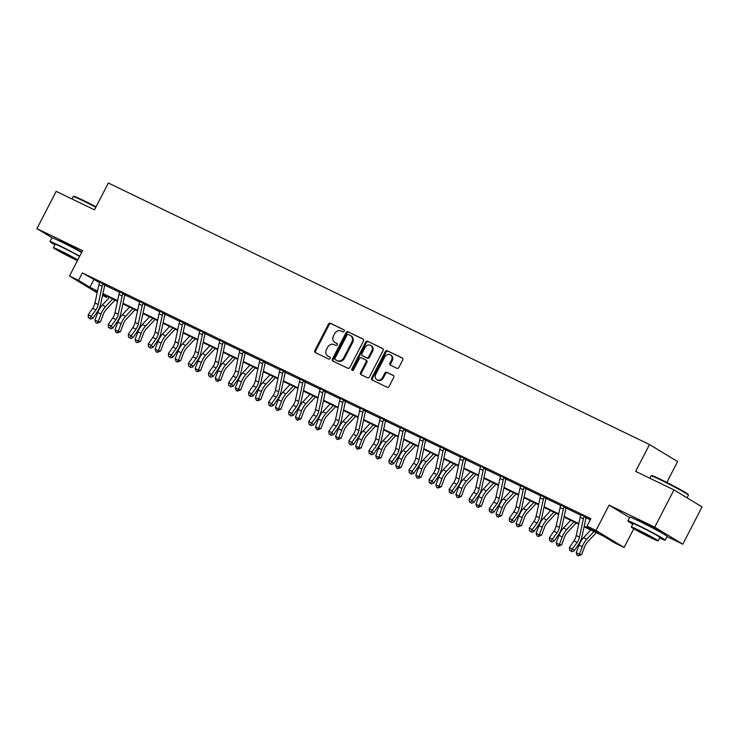 <?xml version="1.0" encoding="UTF-8"?>
<svg xmlns="http://www.w3.org/2000/svg" width="739" height="739" viewBox="0 0 739 739"><rect width="100%" height="100%" fill="white"/><g stroke="black" fill="none" stroke-linecap="round" stroke-linejoin="round"><path stroke-width="1.11" d="M344.226 331.229A1.155 0.979 -58.8 0 0 343.866 329.779L330.462 323.303A1.644 1.404 -58.8 0 0 328.449 324.153L314.851 350.498A1.644 1.404 -58.8 0 0 315.359 352.577L328.763 359.052A1.155 0.979 -58.8 0 0 329.816 357.002L328.088 356.161A5.275 4.48 -58.8 0 1 327.765 355.995A5.275 4.48 -58.8 0 1 326.462 349.529L327.599 347.339A5.275 4.48 -58.8 0 1 334.056 344.605L335.783 345.446A1.155 0.979 -58.8 0 0 336.845 343.395L335.109 342.554A5.275 4.48 -58.8 0 1 334.795 342.379A5.275 4.48 -58.8 0 1 333.492 335.922L334.619 333.723A5.275 4.48 -58.8 0 1 341.076 330.989L342.813 331.829A1.155 0.979 -58.8 0 0 344.226 331.229M660.093 532.006A13.099 0.554 -152.7 0 0 660.481 532.062A13.099 0.554 -152.7 0 0 654.726 528.542A13.099 0.554 -152.7 0 0 642.921 522.464A13.099 0.554 -152.7 0 0 637.203 520.044A13.099 0.554 -152.7 0 0 637.471 520.33M81.817 252.147A13.099 0.554 -152.7 0 0 64.995 243.168A13.099 0.554 -152.7 0 0 59.277 240.748A13.099 0.554 -152.7 0 0 59.545 241.034M396.871 368.29A1.644 1.404 -58.8 0 0 398.884 367.431L402.7 360.041A1.644 1.404 -58.8 0 0 402.192 357.962L387.31 350.776A1.644 1.404 -58.8 0 0 385.287 351.625L371.689 377.971A1.644 1.404 -58.8 0 0 372.197 380.04L387.088 387.236A1.644 1.404 -58.8 0 0 389.102 386.386L393.711 377.453A1.644 1.404 -58.8 0 0 393.203 375.384L386.83 372.308A1.644 1.404 -58.8 0 0 384.816 373.158L382.534 377.583A4.406 3.741 -58.8 0 1 376.872 379.726A4.406 3.741 -58.8 0 1 375.781 374.322L384.733 356.983A4.406 3.741 -58.8 0 1 390.395 354.84A4.406 3.741 -58.8 0 1 391.485 360.244L389.989 363.135A1.644 1.404 -58.8 0 0 390.497 365.205L396.871 368.29M673.959 489.902L702.05 506.908L682.808 544.19L654.726 527.175L673.959 489.902L635.66 471.38L649.507 444.545L108.347 183.013L94.5 209.848L56.192 191.336L36.95 228.619L82.583 250.669L69.503 276.017L78.5 280.367L82.343 272.913L590.858 518.667L587.006 526.122L596.004 530.473L624.095 547.488L615.097 543.137L603.708 536.237L584.096 526.759M654.726 527.175L609.093 505.125L596.004 530.473M363.459 341.076A1.644 1.404 -58.8 0 0 362.951 339.007L348.069 331.811A1.644 1.404 -58.8 0 0 346.046 332.661L332.448 359.006A1.644 1.404 -58.8 0 0 332.956 361.085L347.847 368.271A1.644 1.404 -58.8 0 0 349.861 367.422L363.459 341.076M367.689 341.289L382.571 348.485A1.644 1.404 -58.8 0 1 383.079 350.554L369.482 376.908A1.644 1.404 -58.8 0 1 367.468 377.758L361.094 374.682A1.644 1.404 -58.8 0 1 360.586 372.604L366.101 361.916A1.644 1.404 -58.8 0 0 365.593 359.847L361.371 357.805A1.644 1.404 -58.8 0 0 359.348 358.655L353.611 369.786A1.155 0.979 -58.8 0 1 351.847 368.927L365.666 342.148A1.644 1.404 -58.8 0 1 367.689 341.289L382.931 348.753M36.95 228.619L52.247 237.884M666.818 482.447L677.598 461.561L649.507 444.545M82.343 272.913L99.58 282.64M104.827 285.171L119.635 292.33M124.882 294.861L139.689 302.02M144.936 304.551L159.744 311.71M164.982 314.241L179.799 321.4M185.036 323.931L199.844 331.09M205.091 333.631L219.899 340.781M225.146 343.321L239.953 350.471M245.191 353.011L260.008 360.17M265.246 362.701L280.053 369.86M285.3 372.391L300.108 379.55M305.355 382.081L320.163 389.241M325.409 391.772L340.217 398.931M345.455 401.462L360.272 408.621M365.509 411.152L380.317 418.311M385.564 420.851L400.372 428.001M405.619 430.541L420.426 437.691M425.664 440.232L440.481 447.391M445.719 449.922L460.526 457.081M465.773 459.612L480.581 466.771M485.828 469.302L500.636 476.461M505.882 478.992L520.69 486.151M525.928 488.682L540.745 495.841M545.982 498.372L560.79 505.531M566.037 508.062L580.845 515.222M586.092 517.762L590.276 519.785M105.298 284.681L99.673 282.196M125.196 294.528L119.727 291.887M145.25 304.219L139.782 301.577M165.296 313.909L159.827 311.267M185.35 323.599L179.882 320.957M205.405 333.289L199.936 330.647M225.617 342.822L219.991 340.337M245.671 352.521L240.046 350.027M265.56 362.359L260.091 359.717M285.614 372.059L280.146 369.417M305.669 381.749L300.2 379.107M325.881 391.282L320.255 388.797M345.935 400.972L340.3 398.487M365.981 410.662L360.355 408.177M385.878 420.509L380.409 417.868M405.933 430.2L400.464 427.558M425.978 439.89L420.519 437.248M446.033 449.58L440.564 446.938M466.244 459.122L460.619 456.628M486.299 468.812L480.673 466.327M506.197 478.66L500.728 476.018M526.242 488.35L520.773 485.708M546.297 498.04L540.828 495.398M566.351 507.73L560.883 505.088M586.563 517.263L580.937 514.778M667.04 536.569L682.808 544.19M633.785 528.718L624.095 547.488M107.164 296.265L106.582 297.383L102.564 295.443M584.226 526.168L598.396 533.022L587.006 526.122M78.5 280.367L89.881 287.268L97.557 290.972M102.961 293.586L117.612 300.662M123.016 303.276L137.657 310.352M143.07 312.966L157.712 320.042M163.116 322.657L177.766 329.733M183.17 332.347L197.821 339.432M203.225 342.037L217.866 349.122M223.28 351.736L237.921 358.812M243.334 361.426L257.976 368.502M263.38 371.117L278.03 378.192M283.434 380.807L298.085 387.883M303.489 390.497L318.13 397.573M323.543 400.187L338.185 407.263M343.589 409.877L358.239 416.953M363.643 419.567L378.294 426.643M383.698 429.257L398.339 436.343M403.753 438.948L418.394 446.033M423.807 448.647L438.449 455.723M443.853 458.337L458.503 465.413M463.907 468.027L478.558 475.103M483.962 477.717L498.603 484.793M504.016 487.407L518.658 494.483M524.062 497.098L538.713 504.174M544.116 506.788L558.767 513.864M564.171 516.478L578.813 523.563M97.169 292.783L69.503 276.017M97.428 291.563L95.192 290.482L97.372 291.803M102.656 295L106.582 297.383M578.692 524.145L564.042 517.069M558.638 514.455L543.987 507.379M538.583 504.765L523.942 497.689M518.529 495.075L503.887 487.999M498.483 485.384L483.833 478.309M478.429 475.694L463.778 468.618M458.374 466.004L443.733 458.928M438.319 456.314L423.678 449.229M418.265 446.624L403.623 439.539M398.219 436.925L383.569 429.849M378.165 427.234L363.514 420.158M358.11 417.544L343.469 410.468M338.056 407.854L323.414 400.778M318.01 398.164L303.359 391.088M297.956 388.474L283.305 381.398M277.901 378.784L263.26 371.708M257.846 369.094L243.205 362.008M237.801 359.403L223.15 352.318M217.746 349.704L203.096 342.628M197.692 340.014L183.05 332.938M177.637 330.324L162.996 323.248M157.583 320.634L142.941 313.558M137.537 310.943L122.886 303.868M117.483 301.253L102.832 294.177M93.733 279.813L89.881 287.268M609.093 505.125L629.61 517.549M334.795 342.379L335.552 342.841A5.275 4.48 -58.8 0 0 335.866 343.016L335.109 342.554M337.141 343.626L335.866 343.016M327.765 355.995L328.532 356.457A5.275 4.48 -58.8 0 0 328.846 356.623L328.088 356.161M330.111 357.242L328.846 356.623M344.162 330.01L331.22 323.765A1.644 1.404 -58.8 0 0 329.206 324.615L315.608 350.96A1.644 1.404 -58.8 0 0 315.756 352.771M363.311 339.266L348.826 332.264A1.644 1.404 -58.8 0 0 346.803 333.123L333.206 359.468A1.644 1.404 -58.8 0 0 333.354 361.269M348.392 334.527A1.155 0.979 -58.8 0 0 346.988 335.127L335.044 358.249A1.155 0.979 -58.8 0 0 335.404 359.699L337.233 360.586A5.275 4.48 -58.8 0 0 343.69 357.852L351.847 342.046A5.275 4.48 -58.8 0 0 350.545 335.58A5.275 4.48 -58.8 0 0 350.221 335.414L348.392 334.527M336.023 360.078A1.155 0.979 -58.8 0 0 336.162 360.161L335.404 359.699M350.545 335.58L351.302 336.042A5.275 4.48 -58.8 0 1 352.605 342.508L344.448 358.313A5.275 4.48 -58.8 0 1 337.991 361.048L336.162 360.161M365.787 359.967L366.359 360.309A1.644 1.404 -58.8 0 1 366.858 362.378L361.343 373.066A1.644 1.404 -58.8 0 0 361.491 374.876M368.447 341.751A1.644 1.404 -58.8 0 0 366.424 342.6L352.605 369.389A1.155 0.979 -58.8 0 0 352.577 370.461M371.828 350.831A4.406 3.741 -58.8 0 0 370.738 345.427A4.406 3.741 -58.8 0 0 365.075 347.57L361.916 353.685A1.644 1.404 -58.8 0 0 362.424 355.755L366.655 357.796A1.644 1.404 -58.8 0 0 368.669 356.946L371.828 350.831L372.585 351.293A4.406 3.741 -58.8 0 0 371.495 345.889L370.738 345.427M362.997 356.096A1.644 1.404 -58.8 0 0 363.182 356.216L362.424 355.755M372.585 351.293L369.426 357.408A1.644 1.404 -58.8 0 1 367.412 358.258L363.182 356.216M390.395 354.84L391.153 355.302A4.406 3.741 -58.8 0 1 392.243 360.706L390.746 363.588A1.644 1.404 -58.8 0 0 390.894 365.399M376.872 379.726L377.629 380.188A4.406 3.741 -58.8 0 0 383.292 378.045L382.534 377.583M393.564 375.652L387.587 372.761A1.644 1.404 -58.8 0 0 385.573 373.62L383.292 378.045M402.552 358.23L388.067 351.228A1.644 1.404 -58.8 0 0 386.044 352.087L372.447 378.433A1.644 1.404 -58.8 0 0 372.595 380.234M115.007 300.062L106.268 309.419A8.397 4.425 115.8 0 0 103.294 314.334L100.449 321.936L97.132 323.285L95.848 322.666L94.952 320.089L97.797 312.486A12.6 6.633 -64.2 0 1 102.268 305.115L109.483 297.392M94.952 320.089L98.167 321.641L101.012 314.038A12.6 6.633 -64.2 0 1 105.483 306.667L112.697 298.944M97.132 323.285L98.167 321.641L100.449 321.936M99.7 281.975L99.636 282.529A5.875 3.095 115.8 0 0 98.906 284.691L94.98 302.972A8.397 4.425 -64.2 0 1 92.68 308.292L88.181 314.897L91.396 316.449L92.818 318.398L97.317 311.793A12.6 6.633 115.8 0 0 100.763 303.812L104.689 285.531A1.681 0.887 -64.2 0 1 104.772 285.245L102.85 284.081A5.875 3.095 115.8 0 0 102.121 286.242L98.195 304.523A8.397 4.425 -64.2 0 1 95.885 309.844L89.668 318.333L88.375 317.705L89.668 318.333M90.232 319.109L92.818 318.398M88.181 314.897L88.375 317.705M95.83 207.262A20.997 0.887 -152.7 0 0 82.362 200.445A20.997 0.887 -152.7 0 0 73.226 196.537L73.909 196.325A20.489 0.868 27.3 0 1 82.823 200.14A20.489 0.868 27.3 0 1 96.052 206.837M73.226 196.537A20.997 0.887 -152.7 0 0 73.198 196.565L71.96 198.957M79.747 256.156A20.997 0.887 -152.7 0 0 59.12 245.477A20.997 0.887 -152.7 0 0 49.956 241.598A20.997 0.887 -152.7 0 0 54.889 244.84M81.669 252.433A20.997 0.887 -152.7 0 0 61.041 241.745A20.997 0.887 -152.7 0 0 51.878 237.866L49.956 241.598M77.817 259.897A15.113 0.637 -152.7 0 0 60.007 250.512A15.113 0.637 -152.7 0 0 53.402 247.722L55.176 244.295A15.113 0.637 27.3 0 1 61.78 247.085A15.113 0.637 27.3 0 1 79.59 256.461M53.402 247.722A15.113 0.637 -152.7 0 0 60.053 251.777A15.113 0.637 -152.7 0 0 73.669 258.798A15.113 0.637 -152.7 0 0 77.475 260.571M71.24 257.32L75.498 259.121L71.212 256.507L58.178 250.188L71.24 257.32M651.151 475.842L651.835 475.63A20.489 0.868 27.3 0 1 660.749 479.435A20.489 0.868 27.3 0 1 688.212 494.4L688.434 495.084A20.997 0.887 -152.7 0 0 660.287 479.75A20.997 0.887 -152.7 0 0 651.151 475.842A20.997 0.887 -152.7 0 0 651.124 475.87L649.886 478.262M659.678 538.01A20.997 0.887 -152.7 0 0 665.192 540.154A20.997 0.887 -152.7 0 0 655.964 534.519A20.997 0.887 -152.7 0 0 637.046 524.782A20.997 0.887 -152.7 0 0 627.873 520.903A20.997 0.887 -152.7 0 0 632.815 524.145M665.192 540.154L667.114 536.431A20.997 0.887 -152.7 0 0 657.886 530.787A20.997 0.887 -152.7 0 0 638.967 521.05A20.997 0.887 -152.7 0 0 629.804 517.171L627.873 520.903M631.328 527.027L633.101 523.591A15.113 0.637 27.3 0 1 639.697 526.39A15.113 0.637 27.3 0 1 653.322 533.401A15.113 0.637 27.3 0 1 659.964 537.456L658.2 540.893A15.113 0.637 -152.7 0 0 651.549 536.828A15.113 0.637 -152.7 0 0 637.933 529.817A15.113 0.637 -152.7 0 0 631.328 527.027A15.113 0.637 -152.7 0 0 637.979 531.082A15.113 0.637 -152.7 0 0 651.595 538.094A15.113 0.637 -152.7 0 0 658.2 540.893M649.165 536.625L653.415 538.426L649.138 535.812L636.103 529.494L649.165 536.625M687.039 497.818L688.434 495.121A20.997 0.887 -152.7 0 0 688.434 495.084M135.061 309.752L126.323 319.109A8.397 4.425 115.8 0 0 123.339 324.024L120.503 331.626L117.187 332.975L115.903 332.356L115.007 329.779L117.852 322.176A12.6 6.633 -64.2 0 1 122.323 314.805L129.537 307.082M115.007 329.779L118.222 331.331L121.067 323.728A12.6 6.633 -64.2 0 1 125.538 316.357L132.752 308.634M117.187 332.975L118.222 331.331L120.503 331.626M155.116 319.442L146.377 328.8A8.397 4.425 115.8 0 0 143.394 333.714L140.549 341.316L137.242 342.674L135.948 342.046L135.061 339.469L137.907 331.866A12.6 6.633 -64.2 0 1 142.378 324.495L149.592 316.772M135.061 339.469L138.276 341.021L141.121 333.418A12.6 6.633 -64.2 0 1 145.583 326.056L152.807 318.324M137.242 342.674L138.276 341.021L140.549 341.316M119.755 291.665L119.69 292.219A5.875 3.095 115.8 0 0 118.961 294.381L115.035 312.662A8.397 4.425 -64.2 0 1 112.725 317.982L108.236 324.587L111.45 326.148L112.873 328.098L117.362 321.483A12.6 6.633 115.8 0 0 120.817 313.502L124.743 295.221A1.681 0.887 -64.2 0 1 124.826 294.935L122.905 293.771A5.875 3.095 115.8 0 0 122.175 295.933L118.24 314.214A8.397 4.425 -64.2 0 1 115.94 319.534L109.714 328.024L108.43 327.395L109.714 328.024M122.905 293.771L123.293 293.374L119.755 291.702M125.353 294.371L124.826 294.935M110.287 328.8L112.873 328.098M108.236 324.587L108.43 327.395M142.95 303.461L143.32 303.092L139.8 301.392L139.736 301.909A5.875 3.095 115.8 0 0 139.006 304.071L135.08 322.352A8.397 4.425 -64.2 0 1 132.78 327.673L128.29 334.287L131.505 335.839L132.928 337.788L137.417 331.174A12.6 6.633 115.8 0 0 140.872 323.192L144.798 304.911A1.681 0.887 -64.2 0 1 144.872 304.625L142.95 303.461A5.875 3.095 115.8 0 0 142.221 305.623L138.295 323.904A8.397 4.425 -64.2 0 1 135.994 329.224L129.768 337.714L128.484 337.086L129.768 337.714M145.407 304.062L144.872 304.625M130.341 338.49L132.928 337.788M128.29 334.287L128.484 337.086M175.171 329.132L166.432 338.49A8.397 4.425 115.8 0 0 163.448 343.404L160.603 351.007L157.287 352.364L156.003 351.736L155.116 349.159L157.961 341.557A12.6 6.633 -64.2 0 1 162.423 334.194L169.637 326.462M155.116 349.159L158.331 350.72L161.167 343.108A12.6 6.633 -64.2 0 1 165.638 335.746L172.852 328.014M157.287 352.364L158.331 350.72L160.603 351.007M195.216 338.822L186.477 348.18A8.397 4.425 115.8 0 0 183.503 353.094L180.658 360.697L177.342 362.055L176.058 361.426L175.171 358.858L178.007 351.247A12.6 6.633 -64.2 0 1 182.478 343.884L189.692 336.153M175.171 358.858L178.376 360.41L181.221 352.799A12.6 6.633 -64.2 0 1 185.692 345.436L192.907 337.705M177.342 362.055L178.376 360.41L180.658 360.697M215.271 348.512L206.532 357.87A8.397 4.425 115.8 0 0 203.558 362.784L200.712 370.387L197.396 371.745L196.112 371.126L195.216 368.549L198.061 360.937A12.6 6.633 -64.2 0 1 202.532 353.575L209.747 345.843M195.216 368.549L198.431 370.1L201.276 362.489A12.6 6.633 -64.2 0 1 205.747 355.126L212.961 347.395M197.396 371.745L198.431 370.1L200.712 370.387M159.864 311.045L159.79 311.599A5.875 3.095 115.8 0 0 159.061 313.761L155.135 332.042A8.397 4.425 -64.2 0 1 152.834 337.363L148.345 343.977L151.55 345.529L152.973 347.478L157.472 340.864A12.6 6.633 115.8 0 0 160.926 332.883L164.852 314.602A1.681 0.887 -64.2 0 1 164.926 314.315L163.005 313.151A5.875 3.095 115.8 0 0 162.275 315.313L158.349 333.594A8.397 4.425 -64.2 0 1 156.049 338.915L149.823 347.404L148.539 346.785L149.823 347.404M165.462 313.752L164.926 314.315M150.396 348.18L152.973 347.478M148.345 343.977L148.539 346.785M179.91 320.735L179.845 321.289A5.875 3.095 115.8 0 0 179.115 323.451L175.189 341.732A8.397 4.425 -64.2 0 1 172.889 347.053L168.39 353.667L171.605 355.219L173.028 357.168L177.526 350.563A12.6 6.633 115.8 0 0 180.972 342.582L184.907 324.292A1.681 0.887 -64.2 0 1 184.981 324.005L183.06 322.841A5.875 3.095 115.8 0 0 182.33 325.003L178.404 343.293A8.397 4.425 -64.2 0 1 176.104 348.614L169.878 357.094L168.594 356.475L169.878 357.094M185.517 323.442L184.981 324.005M170.441 357.87L173.028 357.168M168.39 353.667L168.594 356.475M199.964 330.425L199.899 330.98A5.875 3.095 115.8 0 0 199.17 333.141L195.244 351.431A8.397 4.425 -64.2 0 1 192.934 356.752L188.445 363.357L191.66 364.909L193.082 366.858L197.572 360.253A12.6 6.633 115.8 0 0 201.026 352.272L204.952 333.982A1.681 0.887 -64.2 0 1 205.036 333.695L203.114 332.532A5.875 3.095 115.8 0 0 202.384 334.693L198.458 352.983A8.397 4.425 -64.2 0 1 196.149 358.304L189.932 366.784L188.639 366.165L189.932 366.784M205.562 333.132L205.036 333.695M190.496 367.56L193.082 366.858M188.445 363.357L188.639 366.165M220.019 340.125L219.954 340.67A5.875 3.095 115.8 0 0 219.224 342.831L215.289 361.122A8.397 4.425 -64.2 0 1 212.989 366.442L208.5 373.047L211.714 374.599L213.137 376.548L217.626 369.943A12.6 6.633 115.8 0 0 221.081 361.962L225.007 343.681A1.681 0.887 -64.2 0 1 225.081 343.395L223.16 342.231A5.875 3.095 115.8 0 0 222.43 344.392L218.504 362.673A8.397 4.425 -64.2 0 1 216.204 367.994L209.978 376.474L208.694 375.855L209.978 376.474M223.16 342.231L223.557 341.834L220.01 340.152M210.55 377.259L213.137 376.548M208.5 373.047L208.694 375.855M243.214 351.921L243.611 351.524L240.064 349.843L239.999 350.369A5.875 3.095 115.8 0 0 239.27 352.531L235.344 370.812A8.397 4.425 -64.2 0 1 233.044 376.133L228.554 382.737L231.769 384.289L233.191 386.238L237.681 379.634A12.6 6.633 115.8 0 0 241.136 371.652L245.062 353.371A1.681 0.887 -64.2 0 1 245.136 353.085L243.214 351.921A5.875 3.095 115.8 0 0 242.484 354.083L238.558 372.364A8.397 4.425 -64.2 0 1 236.258 377.684L230.032 386.164L228.748 385.546L230.032 386.164M230.605 386.95L233.191 386.238M228.554 382.737L228.748 385.546M263.269 361.611L263.638 361.242L260.119 359.542L260.054 360.059A5.875 3.095 115.8 0 0 259.324 362.221L255.398 380.502A8.397 4.425 -64.2 0 1 253.098 385.823L248.6 392.427L251.814 393.979L253.237 395.928L257.735 389.324A12.6 6.633 115.8 0 0 261.19 381.342L265.116 363.061A1.681 0.887 -64.2 0 1 265.19 362.775L263.269 361.611A5.875 3.095 115.8 0 0 262.539 363.773L258.613 382.054A8.397 4.425 -64.2 0 1 256.313 387.375L250.087 395.855L248.803 395.236L250.65 396.64L250.087 395.855M265.726 362.212L265.19 362.775M250.65 396.64L253.237 395.928M248.6 392.427L248.803 395.236M280.173 369.195L280.109 369.749A5.875 3.095 115.8 0 0 279.379 371.911L275.453 390.192A8.397 4.425 -64.2 0 1 273.153 395.513L268.654 402.118L271.869 403.67L273.291 405.619L277.781 399.014A12.6 6.633 115.8 0 0 281.236 391.033L285.162 372.752A1.681 0.887 -64.2 0 1 285.245 372.465L283.323 371.301A5.875 3.095 115.8 0 0 282.594 373.463L278.668 391.744A8.397 4.425 -64.2 0 1 276.358 397.065L270.141 405.545L268.848 404.926L270.705 406.33L270.141 405.545M285.771 371.902L285.245 372.465M270.705 406.33L273.291 405.619M268.654 402.118L268.848 404.926M300.228 378.885L300.163 379.44A5.875 3.095 115.8 0 0 299.434 381.601L295.508 399.882A8.397 4.425 -64.2 0 1 293.198 405.203L288.709 411.808L291.923 413.36L293.346 415.309L297.835 408.704A12.6 6.633 115.8 0 0 301.29 400.723L305.216 382.442A1.681 0.887 -64.2 0 1 305.299 382.155L303.378 380.991A5.875 3.095 115.8 0 0 302.648 383.153L298.713 401.434A8.397 4.425 -64.2 0 1 296.413 406.755L290.187 415.244L288.903 414.616L290.187 415.244M305.826 381.592L305.299 382.155M290.76 416.02L293.346 415.309M288.709 411.808L288.903 414.616M320.283 388.575L320.209 389.13A5.875 3.095 115.8 0 0 319.479 391.291L315.553 409.572A8.397 4.425 -64.2 0 1 313.253 414.893L308.763 421.498L311.978 423.059L313.401 425.008L317.89 418.394A12.6 6.633 115.8 0 0 321.345 410.413L325.271 392.132A1.681 0.887 -64.2 0 1 325.345 391.846L323.423 390.682A5.875 3.095 115.8 0 0 322.694 392.843L318.768 411.124A8.397 4.425 -64.2 0 1 316.468 416.445L310.241 424.934L308.957 424.306L310.241 424.934M310.814 425.71L313.401 425.008M308.763 421.498L308.957 424.306M340.337 398.266L340.263 398.82A5.875 3.095 115.8 0 0 339.534 400.981L335.608 419.262A8.397 4.425 -64.2 0 1 333.307 424.583L328.818 431.197L332.023 432.749L333.446 434.698L337.945 428.084A12.6 6.633 115.8 0 0 341.4 420.103L345.325 401.822A1.681 0.887 -64.2 0 1 345.399 401.536L343.478 400.372A5.875 3.095 115.8 0 0 342.748 402.533L338.822 420.814A8.397 4.425 -64.2 0 1 336.522 426.135L330.296 434.624L329.012 434.005L330.296 434.624M343.478 400.372L343.875 399.975L340.328 398.303M330.869 435.4L333.446 434.698M328.818 431.197L329.012 434.005M363.533 410.062L363.93 409.665L360.383 407.993L360.318 408.51A5.875 3.095 115.8 0 0 359.588 410.672L355.662 428.953A8.397 4.425 -64.2 0 1 353.362 434.273L348.863 440.887L352.078 442.439L353.501 444.388L357.999 437.784A12.6 6.633 115.8 0 0 361.445 429.793L365.371 411.512A1.681 0.887 -64.2 0 1 365.454 411.226L363.533 410.062A5.875 3.095 115.8 0 0 362.803 412.223L358.877 430.504A8.397 4.425 -64.2 0 1 356.577 435.834L350.351 444.315L349.067 443.696L350.351 444.315M350.914 445.09L353.501 444.388M348.863 440.887L349.067 443.696M380.437 417.646L380.373 418.2A5.875 3.095 115.8 0 0 379.643 420.362L375.717 438.643A8.397 4.425 -64.2 0 1 373.407 443.963L368.918 450.578L372.133 452.129L373.555 454.079L378.045 447.474A12.6 6.633 115.8 0 0 381.5 439.493L385.425 421.202A1.681 0.887 -64.2 0 1 385.509 420.916L383.587 419.752A5.875 3.095 115.8 0 0 382.857 421.914L378.931 440.204A8.397 4.425 -64.2 0 1 376.622 445.525L370.396 454.005L369.112 453.386L370.396 454.005M383.587 419.752L383.975 419.364L380.437 417.683M386.035 420.352L385.509 420.916M370.969 454.781L373.555 454.079M368.918 450.578L369.112 453.386M400.492 427.345L400.427 427.89A5.875 3.095 115.8 0 0 399.697 430.052L395.762 448.342A8.397 4.425 -64.2 0 1 393.462 453.663L388.973 460.268L392.187 461.82L393.61 463.769L398.099 457.164A12.6 6.633 115.8 0 0 401.554 449.183L405.48 430.892A1.681 0.887 -64.2 0 1 405.554 430.606L403.633 429.442A5.875 3.095 115.8 0 0 402.903 431.604L398.977 449.894A8.397 4.425 -64.2 0 1 396.677 455.215L390.451 463.695L389.167 463.076L390.451 463.695M406.09 430.043L405.554 430.606M391.023 464.471L393.61 463.769M388.973 460.268L389.167 463.076M420.546 437.035L420.473 437.58A5.875 3.095 115.8 0 0 419.743 439.742L415.817 458.032A8.397 4.425 -64.2 0 1 413.517 463.353L409.027 469.958L412.242 471.51L413.664 473.459L418.154 466.854A12.6 6.633 115.8 0 0 421.609 458.873L425.535 440.592A1.681 0.887 -64.2 0 1 425.609 440.305L423.687 439.142A5.875 3.095 115.8 0 0 422.957 441.303L419.031 459.584A8.397 4.425 -64.2 0 1 416.731 464.905L410.505 473.385L409.221 472.766L410.505 473.385M426.144 439.742L425.609 440.305M411.078 474.17L413.664 473.459M409.027 469.958L409.221 472.766M440.601 446.726L440.527 447.28A5.875 3.095 115.8 0 0 439.797 449.441L435.871 467.722A8.397 4.425 -64.2 0 1 433.571 473.043L429.073 479.648L432.287 481.2L433.71 483.149L438.209 476.544A12.6 6.633 115.8 0 0 441.663 468.563L445.589 450.282A1.681 0.887 -64.2 0 1 445.663 449.996L443.742 448.832A5.875 3.095 115.8 0 0 443.012 450.993L439.086 469.274A8.397 4.425 -64.2 0 1 436.786 474.595L430.56 483.075L429.276 482.456L431.123 483.86L430.56 483.075M446.199 449.432L445.663 449.996M431.123 483.86L433.71 483.149M429.073 479.648L429.276 482.456M460.646 456.416L460.582 456.97A5.875 3.095 115.8 0 0 459.852 459.131L455.926 477.412A8.397 4.425 -64.2 0 1 453.626 482.733L449.127 489.338L452.342 490.89L453.764 492.839L458.254 486.234A12.6 6.633 115.8 0 0 461.709 478.253L465.635 459.972A1.681 0.887 -64.2 0 1 465.718 459.686L463.796 458.522A5.875 3.095 115.8 0 0 463.067 460.683L459.141 478.964A8.397 4.425 -64.2 0 1 456.831 484.285L450.614 492.765L449.321 492.146L451.178 493.55L450.614 492.765M463.796 458.522L464.194 458.125L460.646 456.453M451.178 493.55L453.764 492.839M449.127 489.338L449.321 492.146M483.851 468.212L484.239 467.815L480.701 466.143L480.636 466.66A5.875 3.095 115.8 0 0 479.907 468.822L475.981 487.103A8.397 4.425 -64.2 0 1 473.671 492.423L469.182 499.028L472.397 500.58L473.819 502.529L478.309 495.924A12.6 6.633 115.8 0 0 481.763 487.943L485.689 469.662A1.681 0.887 -64.2 0 1 485.772 469.376L483.851 468.212A5.875 3.095 115.8 0 0 483.112 470.373L479.186 488.655A8.397 4.425 -64.2 0 1 476.886 493.975L470.66 502.455L469.376 501.836L470.66 502.455M471.233 503.241L473.819 502.529M469.182 499.028L469.376 501.836M500.756 475.796L500.682 476.35A5.875 3.095 115.8 0 0 499.952 478.512L496.026 496.793A8.397 4.425 -64.2 0 1 493.726 502.114L489.236 508.718L492.451 510.279L493.874 512.229L498.363 505.615A12.6 6.633 115.8 0 0 501.818 497.633L505.744 479.352A1.681 0.887 -64.2 0 1 505.818 479.066L503.896 477.902A5.875 3.095 115.8 0 0 503.167 480.064L499.241 498.345A8.397 4.425 -64.2 0 1 496.941 503.665L490.714 512.155L489.43 511.527L490.714 512.155M506.354 478.502L505.818 479.066M491.287 512.931L493.874 512.229M489.236 508.718L489.43 511.527M235.325 358.203L226.587 367.569A8.397 4.425 115.8 0 0 223.603 372.474L220.767 380.086L217.451 381.435L216.167 380.816L215.271 378.239L218.116 370.627A12.6 6.633 -64.2 0 1 222.587 363.265L229.801 355.533M215.271 378.239L218.485 379.791L221.33 372.179A12.6 6.633 -64.2 0 1 225.801 364.817L233.016 357.085M217.451 381.435L218.485 379.791L220.767 380.086M255.38 367.893L246.641 377.259A8.397 4.425 115.8 0 0 243.658 382.165L240.812 389.776L237.496 391.125L236.212 390.506L235.325 387.929L238.17 380.317A12.6 6.633 -64.2 0 1 242.632 372.955L249.856 365.223M235.325 387.929L238.54 389.481L241.385 381.878A12.6 6.633 -64.2 0 1 245.847 374.507L253.061 366.775M237.496 391.125L238.54 389.481L240.812 389.776M275.425 377.583L266.687 386.95A8.397 4.425 115.8 0 0 263.712 391.855L260.867 399.466L257.551 400.815L256.267 400.196L255.38 397.619L258.216 390.016A12.6 6.633 -64.2 0 1 262.687 382.645L269.901 374.913M255.38 397.619L258.585 399.171L261.43 391.568A12.6 6.633 -64.2 0 1 265.901 384.197L273.116 376.474M257.551 400.815L258.585 399.171L260.867 399.466M295.48 387.282L286.741 396.64A8.397 4.425 115.8 0 0 283.767 401.545L280.922 409.157L277.605 410.505L276.321 409.886L275.425 407.309L278.27 399.707A12.6 6.633 -64.2 0 1 282.741 392.335L289.956 384.613M275.425 407.309L278.64 408.861L281.485 401.259A12.6 6.633 -64.2 0 1 285.956 393.887L293.171 386.164M277.605 410.505L278.64 408.861L280.922 409.157M315.535 396.972L306.796 406.33A8.397 4.425 115.8 0 0 303.812 411.244L300.976 418.847L297.66 420.195L296.376 419.576L295.48 416.999L298.325 409.397A12.6 6.633 -64.2 0 1 302.796 402.025L310.011 394.303M295.48 416.999L298.695 418.551L301.54 410.949A12.6 6.633 -64.2 0 1 306.011 403.577L313.225 395.855M297.66 420.195L298.695 418.551L300.976 418.847M335.589 406.662L326.85 416.02A8.397 4.425 115.8 0 0 323.867 420.934L321.022 428.537L317.715 429.886L316.421 429.267L315.535 426.689L318.38 419.087A12.6 6.633 -64.2 0 1 322.851 411.715L330.065 403.993M315.535 426.689L318.749 428.241L321.594 420.639A12.6 6.633 -64.2 0 1 326.056 413.277L333.28 405.545M317.715 429.886L318.749 428.241L321.022 428.537M355.644 416.353L346.905 425.71A8.397 4.425 115.8 0 0 343.921 430.625L341.076 438.227L337.76 439.585L336.476 438.957L335.589 436.379L338.434 428.777A12.6 6.633 -64.2 0 1 342.896 421.415L350.11 413.683M335.589 436.379L338.804 437.941L341.64 430.329A12.6 6.633 -64.2 0 1 346.111 422.967L353.325 415.235M337.76 439.585L338.804 437.941L341.076 438.227M375.689 426.043L366.95 435.4A8.397 4.425 115.8 0 0 363.976 440.315L361.131 447.917L357.815 449.275L356.531 448.647L355.635 446.079L358.48 438.467A12.6 6.633 -64.2 0 1 362.951 431.105L370.165 423.373M355.635 446.079L358.849 447.631L361.694 440.019A12.6 6.633 -64.2 0 1 366.165 432.657L373.38 424.925M357.815 449.275L358.849 447.631L361.131 447.917M395.744 435.733L387.005 445.09A8.397 4.425 115.8 0 0 384.031 450.005L381.185 457.607L377.869 458.965L376.585 458.346L375.689 455.769L378.534 448.157A12.6 6.633 -64.2 0 1 383.005 440.795L390.22 433.063M375.689 455.769L378.904 457.321L381.749 449.709A12.6 6.633 -64.2 0 1 386.22 442.347L393.434 434.615M377.869 458.965L378.904 457.321L381.185 457.607M415.798 445.423L407.06 454.781A8.397 4.425 115.8 0 0 404.076 459.695L401.231 467.307L397.924 468.655L396.64 468.036L395.744 465.459L398.589 457.847A12.6 6.633 -64.2 0 1 403.06 450.485L410.274 442.753M395.744 465.459L398.958 467.011L401.804 459.399A12.6 6.633 -64.2 0 1 406.265 452.037L413.489 444.305M397.924 468.655L398.958 467.011L401.231 467.307M435.853 455.113L427.114 464.48A8.397 4.425 115.8 0 0 424.131 469.385L421.285 476.997L417.969 478.345L416.685 477.727L415.798 475.149L418.643 467.538A12.6 6.633 -64.2 0 1 423.105 460.175L430.329 452.444M415.798 475.149L419.013 476.701L421.858 469.099A12.6 6.633 -64.2 0 1 426.32 461.727L433.534 453.995M417.969 478.345L419.013 476.701L421.285 476.997M455.898 464.803L447.16 474.17A8.397 4.425 115.8 0 0 444.185 479.075L441.34 486.687L438.024 488.036L436.74 487.417L435.853 484.839L438.689 477.237A12.6 6.633 -64.2 0 1 443.16 469.865L450.374 462.134M435.853 484.839L439.058 486.391L441.904 478.789A12.6 6.633 -64.2 0 1 446.374 471.417L453.589 463.686M438.024 488.036L439.058 486.391L441.34 486.687M475.953 474.493L467.214 483.86A8.397 4.425 115.8 0 0 464.24 488.765L461.395 496.377L458.078 497.726L456.794 497.107L455.898 494.53L458.743 486.927A12.6 6.633 -64.2 0 1 463.214 479.556L470.429 471.824M455.898 494.53L459.113 496.081L461.958 488.479A12.6 6.633 -64.2 0 1 466.429 481.107L473.644 473.385M458.078 497.726L459.113 496.081L461.395 496.377M496.008 484.193L487.269 493.55A8.397 4.425 115.8 0 0 484.285 498.465L481.449 506.067L478.133 507.416L476.849 506.797L475.953 504.22L478.798 496.617A12.6 6.633 -64.2 0 1 483.269 489.246L490.484 481.523M475.953 504.22L479.168 505.772L482.013 498.169A12.6 6.633 -64.2 0 1 486.484 490.798L493.698 483.075M478.133 507.416L479.168 505.772L481.449 506.067M516.062 493.883L507.324 503.241A8.397 4.425 115.8 0 0 504.34 508.155L501.495 515.757L498.188 517.106L496.894 516.487L496.008 513.91L498.853 506.307A12.6 6.633 -64.2 0 1 503.314 498.936L510.538 491.213M496.008 513.91L499.222 515.462L502.067 507.859A12.6 6.633 -64.2 0 1 506.529 500.488L513.753 492.765M498.188 517.106L499.222 515.462L501.495 515.757M536.117 503.573L527.369 512.931A8.397 4.425 115.8 0 0 524.394 517.845L521.549 525.447L518.233 526.805L516.949 526.177L516.062 523.6L518.907 515.998A12.6 6.633 -64.2 0 1 523.369 508.626L530.584 500.903M516.062 523.6L519.277 525.152L522.113 517.549A12.6 6.633 -64.2 0 1 526.584 510.187L533.798 502.455M518.233 526.805L519.277 525.152L521.549 525.447M520.81 485.486L520.736 486.04A5.875 3.095 115.8 0 0 520.007 488.202L516.081 506.483A8.397 4.425 -64.2 0 1 513.781 511.804L509.291 518.409L512.496 519.97L513.919 521.919L518.418 515.305A12.6 6.633 115.8 0 0 521.873 507.324L525.798 489.042A1.681 0.887 -64.2 0 1 525.872 488.756L523.951 487.592A5.875 3.095 115.8 0 0 523.221 489.754L519.295 508.035A8.397 4.425 -64.2 0 1 516.995 513.356L510.769 521.845L509.485 521.217L510.769 521.845M526.408 488.193L525.872 488.756M511.342 522.621L513.919 521.919M509.291 518.409L509.485 521.217M556.162 513.263L547.423 522.621A8.397 4.425 115.8 0 0 544.449 527.535L541.604 535.138L538.288 536.496L537.004 535.867L536.108 533.29L538.953 525.688A12.6 6.633 -64.2 0 1 543.424 518.325L550.638 510.594M536.108 533.29L539.322 534.851L542.167 527.24A12.6 6.633 -64.2 0 1 546.638 519.877L553.853 512.145M538.288 536.496L539.322 534.851L541.604 535.138M540.856 495.176L540.791 495.73A5.875 3.095 115.8 0 0 540.061 497.892L536.135 516.173A8.397 4.425 -64.2 0 1 533.835 521.494L529.336 528.108L532.551 529.66L533.974 531.609L538.472 524.995A12.6 6.633 115.8 0 0 541.918 517.014L545.844 498.733A1.681 0.887 -64.2 0 1 545.927 498.446L544.006 497.282A5.875 3.095 115.8 0 0 543.276 499.444L539.35 517.725A8.397 4.425 -64.2 0 1 537.05 523.046L530.824 531.535L529.54 530.916L530.824 531.535M546.454 497.883L545.927 498.446M531.387 532.311L533.974 531.609M529.336 528.108L529.54 530.916M576.217 522.953L567.478 532.311A8.397 4.425 115.8 0 0 564.504 537.225L561.658 544.828L558.342 546.186L557.058 545.558L556.162 542.989L559.007 535.378A12.6 6.633 -64.2 0 1 563.478 528.015L570.693 520.284M556.162 542.989L559.377 544.541L562.222 536.93A12.6 6.633 -64.2 0 1 566.693 529.567L573.907 521.836M558.342 546.186L559.377 544.541L561.658 544.828M560.91 504.866L560.846 505.421A5.875 3.095 115.8 0 0 560.116 507.582L556.19 525.863A8.397 4.425 -64.2 0 1 553.88 531.184L549.391 537.798L552.606 539.35L554.028 541.299L558.518 534.694A12.6 6.633 115.8 0 0 561.973 526.704L565.898 508.423A1.681 0.887 -64.2 0 1 565.982 508.136L564.06 506.972A5.875 3.095 115.8 0 0 563.33 509.134L559.405 527.415A8.397 4.425 -64.2 0 1 557.095 532.745L550.869 541.225L549.585 540.606L550.869 541.225M566.508 507.573L565.982 508.136M551.442 542.001L554.028 541.299M549.391 537.798L549.585 540.606M596.271 532.643L587.533 542.001A8.397 4.425 115.8 0 0 584.549 546.915L581.704 554.518L578.397 555.876L577.104 555.257L576.217 552.68L579.062 545.068A12.6 6.633 -64.2 0 1 583.533 537.706L590.747 529.974M576.217 552.68L579.431 554.232L582.277 546.62A12.6 6.633 -64.2 0 1 586.738 539.258L593.962 531.526M578.397 555.876L579.431 554.232L581.704 554.518M584.106 516.663L584.475 516.293L580.956 514.593L580.891 515.111A5.875 3.095 115.8 0 0 580.161 517.272L576.235 535.553A8.397 4.425 -64.2 0 1 573.935 540.883L569.446 547.488L572.66 549.04L574.083 550.989L578.572 544.384A12.6 6.633 115.8 0 0 582.027 536.403L585.953 518.113A1.681 0.887 -64.2 0 1 586.027 517.827L584.106 516.663A5.875 3.095 115.8 0 0 583.376 518.824L579.45 537.114A8.397 4.425 -64.2 0 1 577.15 542.435L570.924 550.915L569.64 550.296L570.924 550.915M571.496 551.691L574.083 550.989M569.446 547.488L569.64 550.296M315.608 350.96L314.851 350.498M329.206 324.615L328.449 324.153M331.22 323.765L330.462 323.303M333.206 359.468L332.448 359.006M346.803 333.123L346.046 332.661M348.826 332.264L348.069 331.811M337.991 361.048L337.233 360.586M344.448 358.313L343.69 357.852M352.605 342.508L351.847 342.046M361.343 373.066L360.586 372.604M366.858 362.378L366.101 361.916M352.605 369.389L351.847 368.927M366.424 342.6L365.666 342.148M367.412 358.258L366.655 357.796M369.426 357.408L368.669 356.946M390.746 363.588L389.989 363.135M392.243 360.706L391.485 360.244M385.573 373.62L384.816 373.158M387.587 372.761L386.83 372.308M372.447 378.433L371.689 377.971M386.044 352.087L385.287 351.625M388.067 351.228L387.31 350.776M97.797 312.486L101.012 314.038M102.268 305.115L105.483 306.667M103.22 283.711L99.7 282.012M98.195 304.523L94.98 302.972M95.885 309.844L92.68 308.292M102.121 286.242L98.906 284.691M117.852 322.176L121.067 323.728M122.323 314.805L125.538 316.357M137.907 331.866L141.121 333.418M142.378 324.495L145.583 326.056M118.24 314.214L115.035 312.662M115.94 319.534L112.725 317.982M122.175 295.933L118.961 294.381M138.295 323.904L135.08 322.352M135.994 329.224L132.78 327.673M142.221 305.623L139.006 304.071M157.961 341.557L161.167 343.108M162.423 334.194L165.638 335.746M178.007 351.247L181.221 352.799M182.478 343.884L185.692 345.436M198.061 360.937L201.276 362.489M202.532 353.575L205.747 355.126M163.374 312.782L159.855 311.082M158.349 333.594L155.135 332.042M156.049 338.915L152.834 337.363M162.275 315.313L159.061 313.761M183.429 322.472L179.91 320.772M178.404 343.293L175.189 341.732M176.104 348.614L172.889 347.053M182.33 325.003L179.115 323.451M203.484 332.162L199.964 330.462M198.458 352.983L195.244 351.431M196.149 358.304L192.934 356.752M202.384 334.693L199.17 333.141M218.504 362.673L215.289 361.122M216.204 367.994L212.989 366.442M222.43 344.392L219.224 342.831M238.558 372.364L235.344 370.812M236.258 377.684L233.044 376.133M242.484 354.083L239.27 352.531M258.613 382.054L255.398 380.502M256.313 387.375L253.098 385.823M262.539 363.773L259.324 362.221M283.693 370.932L280.173 369.232M278.668 391.744L275.453 390.192M276.358 397.065L273.153 395.513M282.594 373.463L279.379 371.911M303.747 380.622L300.228 378.922M298.713 401.434L295.508 399.882M296.413 406.755L293.198 405.203M302.648 383.153L299.434 381.601M323.793 390.312L320.273 388.612M318.768 411.124L315.553 409.572M316.468 416.445L313.253 414.893M322.694 392.843L319.479 391.291M338.822 420.814L335.608 419.262M336.522 426.135L333.307 424.583M342.748 402.533L339.534 400.981M358.877 430.504L355.662 428.953M356.577 435.834L353.362 434.273M362.803 412.223L359.588 410.672M378.931 440.204L375.717 438.643M376.622 445.525L373.407 443.963M382.857 421.914L379.643 420.362M404.002 429.073L400.483 427.373M398.977 449.894L395.762 448.342M396.677 455.215L393.462 453.663M402.903 431.604L399.697 430.052M424.057 438.763L420.537 437.063M419.031 459.584L415.817 458.032M416.731 464.905L413.517 463.353M422.957 441.303L419.743 439.742M444.111 448.462L440.592 446.762M439.086 469.274L435.871 467.722M436.786 474.595L433.571 473.043M443.012 450.993L439.797 449.441M459.141 478.964L455.926 477.412M456.831 484.285L453.626 482.733M463.067 460.683L459.852 459.131M479.186 488.655L475.981 487.103M476.886 493.975L473.671 492.423M483.112 470.373L479.907 468.822M504.266 477.533L500.746 475.833M499.241 498.345L496.026 496.793M496.941 503.665L493.726 502.114M503.167 480.064L499.952 478.512M218.116 370.627L221.33 372.179M222.587 363.265L225.801 364.817M238.17 380.317L241.385 381.878M242.632 372.955L245.847 374.507M258.216 390.016L261.43 391.568M262.687 382.645L265.901 384.197M278.27 399.707L281.485 401.259M282.741 392.335L285.956 393.887M298.325 409.397L301.54 410.949M302.796 402.025L306.011 403.577M318.38 419.087L321.594 420.639M322.851 411.715L326.056 413.277M338.434 428.777L341.64 430.329M342.896 421.415L346.111 422.967M358.48 438.467L361.694 440.019M362.951 431.105L366.165 432.657M378.534 448.157L381.749 449.709M383.005 440.795L386.22 442.347M398.589 457.847L401.804 459.399M403.06 450.485L406.265 452.037M418.643 467.538L421.858 469.099M423.105 460.175L426.32 461.727M438.689 477.237L441.904 478.789M443.16 469.865L446.374 471.417M458.743 486.927L461.958 488.479M463.214 479.556L466.429 481.107M478.798 496.617L482.013 498.169M483.269 489.246L486.484 490.798M498.853 506.307L502.067 507.859M503.314 498.936L506.529 500.488M518.907 515.998L522.113 517.549M523.369 508.626L526.584 510.187M524.321 487.223L520.801 485.523M519.295 508.035L516.081 506.483M516.995 513.356L513.781 511.804M523.221 489.754L520.007 488.202M538.953 525.688L542.167 527.24M543.424 518.325L546.638 519.877M544.375 496.913L540.856 495.213M539.35 517.725L536.135 516.173M537.05 523.046L533.835 521.494M543.276 499.444L540.061 497.892M559.007 535.378L562.222 536.93M563.478 528.015L566.693 529.567M564.43 506.603L560.91 504.903M559.405 527.415L556.19 525.863M557.095 532.745L553.88 531.184M563.33 509.134L560.116 507.582M579.062 545.068L582.277 546.62M583.533 537.706L586.738 539.258M579.45 537.114L576.235 535.553M577.15 542.435L573.935 540.883M583.376 518.824L580.161 517.272M336.088 360.124L335.33 359.662M366.452 360.364L365.694 359.902M363.089 356.161L362.332 355.699"/></g></svg>
